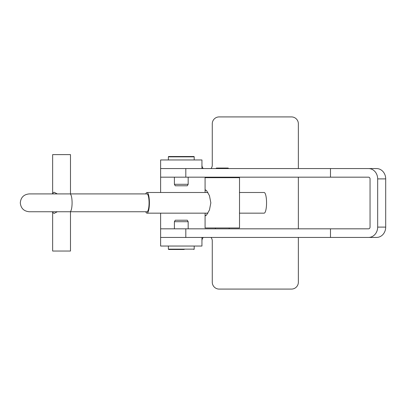 <?xml version="1.0" encoding="UTF-8"?>
<svg xmlns="http://www.w3.org/2000/svg" width="406" height="406" viewBox="0 0 406 406"><rect width="100%" height="100%" fill="white"/><g stroke="black" fill="none" stroke-linecap="round" stroke-linejoin="round"><path stroke-width="0.61" d="M298.359 168.566L298.359 123.8A6.887 6.887 0 0 0 291.472 116.913L219.159 116.913A6.887 6.887 0 0 0 212.272 123.8L212.272 165.12A5.166 5.166 0 0 1 210.958 168.566M210.958 237.434A5.166 5.166 0 0 1 212.272 240.88L212.272 282.2A6.887 6.887 0 0 0 219.159 289.087L291.472 289.087A6.887 6.887 0 0 0 298.359 282.2L298.359 237.434M201.944 240.88A5.166 5.166 0 0 1 203.259 237.434M330.484 177.173L330.484 168.566L368.526 168.566A10.333 9.135 -90 0 1 377.666 178.894L377.666 227.106A10.333 9.135 -90 0 1 368.526 237.434L330.484 237.434L330.484 228.827L368.526 228.827A1.72 1.522 -90 0 0 370.049 227.106L370.049 178.894A1.72 1.522 -90 0 0 368.526 177.173L160.624 177.173L160.624 192.5M160.624 213.16L160.624 237.434L201.944 237.434L201.944 246.041L160.624 246.041L160.624 237.434L330.484 237.434M203.259 168.566A5.166 5.166 0 0 1 201.944 165.12M298.359 228.827L298.359 177.173M330.484 168.566L160.624 168.566L160.624 159.959L201.944 159.959L201.944 168.566L160.624 168.566L160.624 177.173M377.666 227.106L385.7 227.106L385.7 178.894A10.333 9.135 90 0 0 376.565 168.566L368.526 168.566M385.7 227.106A10.333 9.135 90 0 1 376.565 237.434L368.526 237.434M330.484 228.827L160.624 228.827M168.713 156.513L193.85 156.513A0.345 0.345 0 0 1 194.195 156.858L168.368 156.858A0.345 0.345 0 0 1 168.713 156.513L193.85 156.513M174.397 184.294L188.171 184.294L187.308 185.781L175.255 185.781L174.397 184.294L174.397 177.173M194.195 159.959L194.195 156.858M168.368 159.959L168.368 156.858M188.171 184.294L188.171 177.173M184.202 249.487L168.713 249.487L184.202 249.487M188.171 221.706L174.397 221.706L175.255 220.219L187.308 220.219L188.171 221.706L188.171 228.827M205.076 191.099L205.076 177.691L239.51 177.691L239.51 227.964L205.076 227.964L205.076 214.556L205.558 215.713L206.532 215.068L209.45 210.003L210.846 202.843L209.45 195.656L206.537 190.587L205.558 189.942L205.076 191.099L205.177 192.5M228.664 168.566L228.147 168.048L216.439 168.048L215.921 168.566M228.319 237.434L216.266 237.434M205.177 213.16L205.076 214.556M70.487 211.744L70.487 251.035L52.648 251.035L52.648 212.211L52.176 211.744M57.327 211.744L53.983 213.449L52.648 212.176M52.648 193.484L53.983 192.205L57.327 193.911M70.487 193.911L70.487 154.62L52.648 154.62L52.648 193.449M145.754 193.911A10.333 2.426 90 0 1 146.977 192.5A10.333 2.426 90 0 1 149.403 202.827A10.333 2.426 90 0 1 146.977 213.16L207.918 213.16M239.408 213.16L264.128 213.16A10.333 2.426 90 0 0 266.554 202.827A10.333 2.426 90 0 0 264.128 192.5L239.408 192.5M146.977 192.5L207.918 192.5M69.989 211.744L146.977 211.744A8.917 2.091 90 0 0 149.068 202.827A8.917 2.091 90 0 0 146.977 193.911L29.217 193.911C23.802 194.438 20.828 197.412 20.3 202.827C20.828 208.242 23.802 211.216 29.217 211.744L69.989 211.744A8.917 2.091 -90 0 0 72.085 202.827A8.917 2.091 -90 0 0 69.989 193.911M146.977 213.16A10.333 2.426 90 0 1 145.754 211.744M377.666 178.894L385.7 178.894M185.816 168.566L185.816 177.173M185.816 228.827L185.816 237.434M168.368 246.041L168.368 249.142L194.195 249.142L193.85 249.487M168.368 249.142L168.713 249.487M174.397 221.706L174.397 228.827M194.195 246.041L194.195 249.142M215.403 228.827L215.403 227.964M215.403 177.173L215.403 177.691M229.177 177.173L229.177 177.691M229.177 228.827L229.177 227.964M52.222 211.744L29.222 211.744M52.653 193.434L52.176 193.911"/></g></svg>
